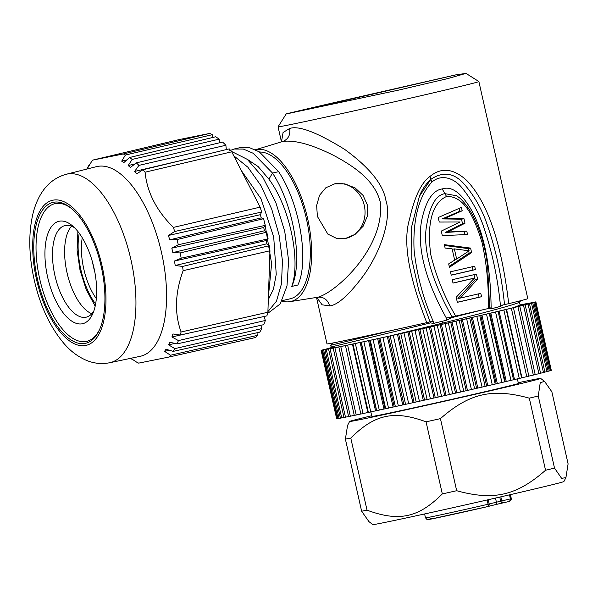 <?xml version="1.0" encoding="UTF-8"?>
<svg xmlns="http://www.w3.org/2000/svg" width="598" height="598" viewBox="0 0 598 598"><rect width="100%" height="100%" fill="white"/><g stroke="black" fill="none" stroke-linecap="round" stroke-linejoin="round"><path stroke-width="0.9" d="M520.081 304.868L521.8 304.576A105.711 1.226 167.3 0 1 522.346 304.464L525.881 303.777A105.711 1.226 167.3 0 1 526.3 303.702L528.886 303.231A105.711 1.226 167.3 0 1 529.178 303.179L530.8 302.924A105.711 1.226 167.3 0 1 530.957 302.909L535.718 301.893L531.592 302.88A105.711 1.226 167.3 0 1 531.615 302.894L535.883 301.99L531.256 303.089A105.711 1.226 167.3 0 1 531.136 303.126L529.791 303.545A105.711 1.226 167.3 0 1 529.536 303.62L527.212 304.255A105.711 1.226 167.3 0 1 526.831 304.36L523.556 305.204A105.711 1.226 167.3 0 1 523.048 305.331L518.862 306.378A105.711 1.226 167.3 0 1 518.227 306.535L513.174 307.776A105.711 1.226 167.3 0 1 512.426 307.955L506.558 309.368A105.711 1.226 167.3 0 1 505.699 309.577L499.083 311.147A105.711 1.226 167.3 0 1 498.134 311.371L490.838 313.09A105.711 1.226 167.3 0 1 489.799 313.337L481.913 315.176A105.711 1.226 167.3 0 1 480.799 315.438L472.405 317.381A105.711 1.226 167.3 0 1 471.224 317.658L462.411 319.683A105.711 1.226 167.3 0 1 461.178 319.967L452.043 322.053A105.711 1.226 167.3 0 1 450.772 322.344L441.421 324.475A105.711 1.226 167.3 0 1 440.128 324.766L430.657 326.912A105.711 1.226 167.3 0 1 429.357 327.203L419.863 329.334A105.711 1.226 167.3 0 1 418.57 329.625L409.174 331.726A105.711 1.226 167.3 0 1 407.896 332.01L398.687 334.058A105.711 1.226 167.3 0 1 397.446 334.334L388.536 336.3A105.711 1.226 167.3 0 1 387.34 336.562L378.811 338.431A105.711 1.226 167.3 0 1 377.674 338.685L369.639 340.434A105.711 1.226 167.3 0 1 368.577 340.666L361.11 342.273A105.711 1.226 167.3 0 1 360.131 342.482L353.321 343.94A105.711 1.226 167.3 0 1 352.439 344.127L346.354 345.405A105.711 1.226 167.3 0 1 345.569 345.569L340.284 346.668A105.711 1.226 167.3 0 1 339.619 346.803L335.186 347.7A105.711 1.226 167.3 0 1 334.641 347.804L331.105 348.492A105.711 1.226 167.3 0 1 330.687 348.574L328.093 349.045A105.711 1.226 167.3 0 1 327.801 349.097L326.179 349.352A105.711 1.226 167.3 0 1 326.03 349.367L321.104 350.286L336.644 418.645M321.261 350.383L336.674 418.764L337.96 418.503M322.576 350.226L337.982 418.607L340.411 418.092M325.02 349.8L340.434 418.181L343.977 417.426M328.586 349.127L343.992 417.509L348.604 416.507M333.213 348.208L348.627 416.589L354.255 415.356M354.36 415.401L360.863 413.98M360.915 414.04L367.845 412.508A105.711 1.226 -12.7 0 0 368.361 412.396M368.383 412.456L352.97 344.074L368.375 412.463L375.544 410.863A105.711 1.226 -12.7 0 0 376.523 410.654L383.983 409.047A105.711 1.226 -12.7 0 0 385.052 408.815L393.088 407.066A105.711 1.226 -12.7 0 0 394.224 406.819L402.746 404.943A105.711 1.226 -12.7 0 0 403.942 404.682L412.859 402.716A105.711 1.226 -12.7 0 0 414.1 402.439L423.302 400.391A105.711 1.226 -12.7 0 0 424.58 400.107L433.984 398.006A105.711 1.226 -12.7 0 0 435.277 397.715L444.763 395.584A105.711 1.226 -12.7 0 0 446.063 395.293L455.541 393.148A105.711 1.226 -12.7 0 0 456.827 392.856L466.186 390.726A105.711 1.226 -12.7 0 0 467.457 390.442L476.591 388.349A105.711 1.226 -12.7 0 0 477.817 388.065L486.63 386.039A105.711 1.226 -12.7 0 0 487.811 385.762L496.205 383.819A105.711 1.226 -12.7 0 0 497.327 383.557L505.213 381.718A105.711 1.226 -12.7 0 0 506.252 381.472L513.54 379.752A105.711 1.226 -12.7 0 0 514.497 379.528L521.613 377.906L506.192 309.525L521.613 377.906M521.598 377.839A105.711 1.226 -12.7 0 0 521.964 377.749L528.819 376.172M528.849 376.097L535.21 374.632L519.804 306.243M535.195 374.55L540.585 373.302L525.171 304.92M540.562 373.219L544.92 372.203L529.507 303.821M544.898 372.113L548.172 371.343L532.758 302.954M548.149 371.246L550.302 370.73L534.889 302.341M550.28 370.618L551.296 370.371L535.883 301.99M370.835 411.932L371.851 416.462A75.109 0.875 -12.7 0 0 377.114 415.603A75.109 0.875 167.3 0 0 459.1 397.677A75.109 0.875 167.3 0 0 518.399 383.438L517.375 378.885M371.694 415.745A97.923 1.136 -12.7 0 0 349.606 421.463A97.923 1.136 -12.7 0 0 356.453 420.357A97.923 1.136 -12.7 0 0 463.801 396.885A97.923 1.136 -12.7 0 0 540.644 378.407A97.923 1.136 -12.7 0 0 533.797 379.536A97.923 1.136 -12.7 0 0 518.234 382.72M565.932 477.585L563.884 481.547A97.923 1.136 -12.7 0 1 486.122 500.205A97.923 1.136 -12.7 0 1 379.693 523.474A97.923 1.136 -12.7 0 1 372.846 524.603L368.944 521.628L361.633 511.223L345.39 439.134A111.273 1.293 -12.7 0 0 347.864 438.655A111.273 1.293 -12.7 0 0 350.787 438.08C374.729 414.227 394.104 410.056 426.068 421.837A111.273 1.293 -12.7 0 0 440.427 418.63C469.423 393.207 492.289 387.953 529.305 398.163A111.273 1.293 -12.7 0 0 538.267 396.011L540.233 382.713L544.546 381.382L551.857 391.787L568.1 463.876L565.932 477.585L561.642 478.37L554.51 468.099L538.267 396.011M361.633 511.223A111.273 1.293 -12.7 0 0 364.107 510.744A111.273 1.293 -12.7 0 0 367.03 510.169L350.787 438.08M367.03 510.169C399.008 521.957 418.376 517.771 442.318 493.926L426.068 421.837M442.318 493.926A111.273 1.293 -12.7 0 0 456.678 490.719L440.427 418.63M456.678 490.719C493.701 500.937 516.567 495.667 545.548 470.252L529.305 398.163M545.548 470.252A111.273 1.293 -12.7 0 0 554.51 468.099M349.606 421.463L347.558 425.425L345.39 439.134M510.326 498.62L511.245 498.381L510.415 494.636M495.488 498.067L496.4 502.156A2.228 2.041 75.8 0 1 494.95 504.742L487.706 506.581A2.228 2.041 -104.2 0 1 487.669 506.588L429.999 519.273C425.873 519.423 428.37 520.768 425.492 517.861A45.074 0.523 -12.7 0 0 488.08 504.249A2.228 0.934 77 0 1 487.662 506.588A2.228 0.934 77 0 1 487.654 506.596A42.847 0.501 167.3 0 1 440.875 517.038A42.847 0.501 167.3 0 1 431.539 518.571M487.131 499.973L488.08 504.249L500.668 501.169L499.764 497.088M321.104 350.286L325.731 349.187A105.711 1.226 167.3 0 1 325.843 349.142L327.196 348.724A105.711 1.226 167.3 0 1 327.442 348.656L329.767 348.021A105.711 1.226 167.3 0 1 330.156 347.916L332.234 347.341M520.155 304.98A103.035 1.196 167.3 0 1 529.006 303.5A103.035 1.196 167.3 0 1 447.087 323.152A103.035 1.196 167.3 0 1 335.186 347.617A103.035 1.196 167.3 0 1 327.981 348.798A103.035 1.196 167.3 0 1 332.466 347.416M367.845 412.508L352.439 344.127M375.544 410.863L360.131 342.482M361.11 342.273L376.523 410.654M383.983 409.047L368.577 340.666M369.639 340.434L385.052 408.815M393.088 407.066L377.674 338.685M378.811 338.431L394.224 406.819M402.746 404.943L387.34 336.562M388.536 336.3L403.942 404.682M412.859 402.716L397.446 334.334M398.687 334.058L414.1 402.439M423.302 400.391L407.896 332.01M409.174 331.726L424.58 400.107M433.984 398.006L418.57 329.625M419.863 329.334L435.277 397.715M444.763 395.584L429.357 327.203M430.657 326.912L446.063 395.293M455.541 393.148L440.128 324.766M441.421 324.475L456.827 392.856M466.186 390.726L450.772 322.344M452.043 322.053L467.457 390.442M476.591 388.349L461.178 319.967M462.411 319.683L477.817 388.065M486.63 386.039L471.224 317.658M472.405 317.381L487.811 385.762M496.205 383.819L480.799 315.438M481.913 315.176L497.327 383.557M505.213 381.718L489.799 313.337M490.838 313.09L506.252 381.472M513.54 379.752L498.134 311.371M499.083 311.147L514.497 379.528M506.558 309.368L521.964 377.749M316.514 297.445L326.986 343.895A102.931 1.196 -12.7 0 0 337.803 342.011A102.931 1.196 -12.7 0 0 426.763 322.636L430.059 321.859L418.966 291.248L411.85 259.622L411.446 227.502L419.407 196.256L430.844 179.363L431.95 182.031C416.343 198.603 412.986 226.493 414.093 250.039C416.761 274.624 423.107 298.32 433.131 321.133L430.164 321.829L430.411 322.905L331.105 346.997L333.923 347.864M430.411 322.905L433.64 323.391L446.856 320.132L451.281 317.762L482.332 309.914M389.679 336.016L442.385 323.159L442.46 321.223M392.55 330.268L330.724 345.27L331.105 346.997M446.385 318.084L448.179 317.717M519.438 302.012L520.118 305.04L513.884 307.544M519.281 302.162L518.832 302.468C514.915 304.666 481.906 313.359 442.385 323.159M442.221 188.938C433.288 190.209 426.703 199.538 422.472 216.917C417.479 236.793 419.295 269.571 446.4 318.121L452.036 316.873C427.839 273.66 422.943 243.588 426.8 224.542C430.029 205.308 436.077 195.015 444.919 193.655L442.221 188.938C450.69 186 459.57 191.622 468.862 205.809C479.379 222.052 490.427 252.73 491.122 307.768L489.239 308.247L491.354 308.807L500.601 306.333L503.045 304.95L500.429 305.556C497.723 277.337 491.765 250.054 482.564 223.697C477.615 210.743 471.089 199.216 462.994 189.11C455.437 178.839 442.146 173.143 431.95 182.031M518.832 302.468L520.798 300.674M426.763 322.636C408.501 275.999 402.746 241.577 409.495 219.369C414.474 196.914 421.313 182.607 429.999 176.425L431.016 179.221C442.969 171.267 453.904 172.77 463.846 183.721C472.674 193.737 479.775 205.473 485.142 218.928C495.159 246.256 501.61 274.818 504.503 304.621L508.704 303.664A102.931 1.196 -12.7 0 0 527.802 298.641L478.878 81.552A102.931 1.196 167.3 0 1 478.878 81.552A102.931 1.196 167.3 0 1 401.901 100.09A102.931 1.196 167.3 0 1 288.879 124.922A102.931 1.196 167.3 0 1 278.063 126.806A102.931 1.196 167.3 0 1 278.063 126.791L286.195 113.934L398.38 90.163L447.767 78.577L465.992 73.397L478.871 81.537M503.045 304.95L504.503 304.621M451.131 317.067L451.281 317.762M452.036 316.873L455.676 316.073A102.931 1.196 -12.7 0 0 488.267 308.523L489.47 308.209M455.676 316.073C444.336 296.615 436.039 276.134 430.769 254.643C428.101 234.939 427.809 204.92 446.542 196.48C466.515 195.598 476.083 223.697 482.085 242.616C486.779 264.294 488.843 286.263 488.267 308.523M462.194 210.788L444.71 218.412L463.973 218.704L464.997 223.226L447.767 231.979L466.776 231.142L467.539 234.528L442.311 235.612L441.287 231.09L460.109 221.985L439.253 222.045L438.229 217.523L461.424 207.394L462.194 210.788L459.72 211.288L442.251 218.905L444.71 218.412M471.62 252.625L449.442 267.276L448.679 263.882L454.667 260.123L452.118 248.82L445.114 248.05L444.344 244.657L470.596 248.103L471.62 252.625L469.146 253.118L449.233 266.342M475.44 269.578A102.931 1.196 167.3 0 1 451.228 275.185L450.466 271.798A102.931 1.196 -12.7 0 0 474.677 266.192L475.44 269.578L472.966 270.079L472.218 266.76M452.245 279.707A102.931 1.196 -12.7 0 0 476.464 274.101L477.608 279.191L460.393 298.051A102.931 1.196 -12.7 0 0 480.792 293.326L481.554 296.72A102.931 1.196 167.3 0 1 457.343 302.326L456.199 297.236L474.319 278.175A102.931 1.196 167.3 0 1 453.007 283.101L452.245 279.707M446.542 196.48L444.919 193.655L456.805 195.815M459.077 208.455L459.72 211.288M442.251 218.905L461.499 219.197L463.973 218.704M461.499 219.197L462.523 223.719L464.997 223.226M462.523 223.719L445.308 232.473L447.767 231.979M445.308 232.473L466.776 231.142M464.302 231.635L464.975 234.618M470.596 248.103L468.122 248.596L468.608 250.734M468.697 251.138L469.146 253.118M468.122 248.596L444.523 245.457M454.525 259.502L456.655 259.069L469.176 250.809L454.368 248.895L452.238 249.321M456.655 259.069L454.368 248.895M451.213 275.117A97.362 1.129 -12.7 0 0 472.966 270.079M474.005 274.676L475.133 279.692L477.608 279.191M475.133 279.692L457.933 298.551L460.393 298.051M478.333 293.902L479.08 297.213L481.554 296.72M457.328 302.259A97.362 1.129 -12.7 0 0 479.08 297.213M452.992 283.033A97.362 1.129 -12.7 0 0 471.852 278.668L474.319 278.175M429.999 176.425C441.376 167.059 453.658 168.442 466.844 180.581C481.607 196.204 499.719 227.733 508.704 303.664M316.768 297.408L322.09 304.808L329.662 305.907C337.758 305.04 349.06 294.904 363.562 275.499C382.541 248.873 391.421 216.715 385.964 200.651C383.318 184.618 369.579 167.545 344.732 149.433C317.142 132.375 298.791 125.386 289.679 128.465L283.078 132.479L281.546 141.509M455.512 74.922L295.689 111.916C274.333 116.662 290.351 112.76 330.059 103.559L455.512 74.922L465.992 73.397M255.496 149.754L283.033 141.397C295.128 139.925 311.902 144.552 333.363 155.271C352.424 165.444 374.647 179.624 380.238 201.952C385.396 246.585 337.1 291.675 318.143 297.176L289.836 301.684A77.89 34.983 77 0 1 281.935 301.071M255.525 149.769A77.89 34.983 77 0 1 256.228 149.612A77.89 34.983 77 0 1 307.656 218.689A77.89 34.983 77 0 1 290.471 301.571A77.89 34.983 77 0 1 289.836 301.684M282.151 300.652L290.292 298.768A75.109 33.735 -103 0 0 306.976 221.439A75.109 33.735 -103 0 0 259.577 152.027M317.389 216.446L327.854 234.102L336.353 238.281L345.644 238.4L355.19 234.304L363.165 226.208L367.501 215.721L367.351 204.927L363.076 195.419L355.107 187.922L344.867 183.863L334.716 183.848L325.835 187.765L319.541 195.292L316.648 205.495L317.389 216.446M334.648 183.863A27.822 24.854 -101.4 0 1 364.294 205.54A27.822 24.854 -101.4 0 1 345.599 238.408M228.81 151.062L234.035 149.037L240.157 147.616L249.463 147.646L259.285 151.847L278.638 171.656C300.899 205.712 308.927 262.402 297.849 285.022L291.727 286.435C300.794 261.879 290.464 208.052 268.921 179.176L258.127 166.55L246.899 159.038M241.428 170.699L261.02 198.76L273.712 237.032L276.239 274.303L273.48 289.066L268.308 299.688M264.929 224.026L271.627 263.621L268.412 296.488M231.359 151.346L247.318 159.374L262.754 177.157L275.76 202.296L284.753 231.456L288.617 260.661L286.988 285.964L280.223 303.926L269.354 312.178M278.638 171.656L272.516 173.069C294.792 207.207 302.797 263.74 291.727 286.435M233.766 155.772L247.886 167.223L260.937 185.604L271.686 209.023L279.087 235.029L282.443 260.848L281.494 283.736L276.433 301.265L267.911 311.61M234.035 149.037L243.341 149.066L253.163 153.26L272.516 173.069L268.921 179.176M256.923 332.772L257.506 335.351A110.159 49.477 -103 0 1 255.742 337.481L169.04 357.021A109.643 49.245 -103 0 0 170.527 355.242L257.514 335.351M267.889 312.238L269.952 250.771L183.145 270.67C175.02 292.811 174.332 313.247 181.082 331.987L267.889 312.238A110.159 49.477 -103 0 1 266.887 315.864L180.252 335.03L172.919 333.968L171.925 336.98L178.421 340.583L265.363 320.468A110.159 49.477 -103 0 1 263.681 324.684L177.098 343.88L169.817 342.258L168.576 344.837L174.818 348.627A109.643 49.245 -103 0 1 173.226 351.377L259.749 332.144A110.159 49.477 -103 0 0 261.789 328.623L260.833 325.312M265.363 320.468L263.965 316.506M269.952 250.771A110.159 49.477 -103 0 0 269.242 245.711L266.902 243.782L266.357 240.508L268.106 238.879A110.159 49.477 -103 0 0 266.79 232.159L264.451 230.776L263.718 227.517L265.25 225.356A110.159 49.477 -103 0 0 263.561 218.711L261.259 217.896L260.347 214.697L261.647 212.036A110.159 49.477 -103 0 0 260.115 207.14L231.732 151.802A110.159 49.477 -103 0 0 229.251 148.88L142.997 169.735L136.822 173.809L134.617 171.439L184.266 159.756M226.328 149.582L225.88 145.254A110.159 49.477 -103 0 0 222.523 142.055L136.307 162.873L130.416 167.433L128.174 165.556L134.894 163.964M219.675 142.743L219.092 139.185A110.159 49.477 -103 0 0 215.721 136.755L129.534 157.513L123.936 162.507L121.693 161.154L126.821 159.935M87.024 169.025L91.815 161.206A110.159 49.477 77 0 1 92.712 160.107L179.303 139.551L209.756 133.421A110.159 49.477 -103 0 1 212.29 134.685L212.903 137.435M173.226 351.377L166.02 349.254L164.555 351.347L170.527 355.242M164.555 351.347L169.421 350.256M169.04 357.021L138.669 363.128A109.643 49.245 -103 0 1 136.538 362.082L130.633 358.172M132.412 359.592A109.643 49.245 -103 0 1 132.151 359.413L130.581 358.337L132.681 359.533M86.77 169.092L88.018 166.879A110.159 49.477 77 0 1 88.982 165.257L86.867 169.062M89.461 165.145L88.982 165.257M92.712 160.107L123.285 153.97L209.756 133.421M212.29 134.692L125.408 155.024A109.643 49.245 -103 0 0 123.285 153.97M125.408 155.024L121.693 161.154M219.092 139.185L132.18 159.419A109.643 49.245 -103 0 0 129.534 157.513M132.18 159.419L128.174 165.556M225.88 145.254L138.93 165.377A109.643 49.245 -103 0 0 136.307 162.873M138.93 165.377L134.617 171.439M231.732 151.802L145.075 172.202A109.643 49.245 -103 0 0 142.997 169.735M145.075 172.202C147.086 192.347 156.527 210.75 173.39 227.404L260.115 207.14M261.647 212.036L174.683 231.501A109.643 49.245 -103 0 0 173.39 227.404M174.683 231.501L168.449 235.455L260.347 214.697M168.449 235.455L169.697 239.82L261.259 217.896M169.697 239.82L176.978 239.544L263.561 218.711M265.25 225.356L178.309 244.739A109.643 49.245 -103 0 0 176.978 239.544M178.309 244.739L171.82 248.155L263.718 227.517M171.82 248.155L172.822 252.603L264.451 230.776M172.822 252.603L180.155 252.939L266.79 232.159M268.106 238.879L181.187 258.201A109.643 49.245 -103 0 0 180.155 252.939M181.187 258.201L174.474 261.027L266.357 240.508M174.474 261.027L175.214 265.497L266.902 243.782M175.214 265.497L182.554 266.431L269.242 245.711M183.145 270.67A109.643 49.245 -103 0 0 182.554 266.431M180.252 335.03A109.643 49.245 -103 0 0 181.082 331.987M171.925 336.98L189.289 333.034M177.098 343.88A109.643 49.245 -103 0 0 178.421 340.583M168.576 344.837L174.937 343.401M174.818 348.627L261.789 328.623M66.184 174.28C50.06 178.802 39.124 191.367 33.368 211.961C28.345 232.218 28.622 254.838 34.198 279.827C40.111 305.742 50.038 326.964 63.964 343.506C70.392 351.019 77.8 356.602 86.179 360.258C93.759 363.479 101.638 364.302 109.808 362.724A96.719 43.437 77 0 0 130.962 259.846A96.719 43.437 77 0 0 66.184 174.28L96.368 166.67A97.325 43.714 77 0 1 97.295 166.461A97.325 43.714 77 0 1 161.557 252.767A97.325 43.714 77 0 1 140.268 356.296A97.325 43.714 77 0 1 140.082 356.333M101.189 266.409A72.328 32.486 -103 0 0 71.14 208.224A72.328 32.486 -103 0 0 37.472 279.229A72.328 32.486 -103 0 0 67.462 337.369A72.328 32.486 -103 0 0 99.343 330.051A72.328 32.486 -103 0 0 101.189 266.409M99.717 329.206A70.661 31.739 77 0 1 39.662 278.75A70.661 31.739 77 0 1 71.85 208.822M93.946 267.829A52.579 23.614 -103 0 0 72.096 225.528A52.579 23.614 -103 0 0 47.631 277.143A52.579 23.614 -103 0 0 69.428 319.407A52.579 23.614 -103 0 0 92.6 314.085A52.579 23.614 -103 0 0 93.946 267.829M74.511 227.711A47.01 21.117 -103 0 0 65.025 225.566A47.01 21.117 -103 0 0 54.919 275.529A47.01 21.117 -103 0 0 86.232 317.164A47.01 21.117 -103 0 0 93.811 311.065M91.815 313.733A47.01 21.117 77 0 1 67.028 272.725A47.01 21.117 77 0 1 71.551 226.194M92.578 262.387A45.62 20.489 -103 0 0 94.798 271.978M82.255 237.78A45.62 20.489 -103 0 0 96.338 298.619M506.267 502.073L494.95 504.742A2.228 2.041 75.8 0 1 494.89 504.757L487.766 506.566M494.89 504.757L503.075 502.881M510.244 494.673L511.073 498.426A2.228 2.041 75.8 0 1 509.802 500.96A2.228 2.228 0 0 0 511.245 498.381M488.215 499.734L489.157 503.987A2.228 2.041 -104.2 0 1 487.706 506.581A2.228 2.228 0 0 1 487.662 506.588M500.832 496.841L501.759 500.93L500.668 501.169A2.228 0.882 -102.4 0 0 501.999 503.12M510.393 498.911L501.759 500.93A2.228 0.882 77.6 0 0 503.09 502.881A2.228 0.882 77.6 0 0 503.097 502.873L508.958 501.498C509.376 501.857 509.855 500.997 510.393 498.911L509.489 494.845M322.15 350.204L337.564 418.585M323.653 350.002L339.066 418.383M326.306 349.538L341.72 417.92M330.081 348.813L345.487 417.195M334.925 347.849L350.338 416.23M340.8 346.638L356.214 415.019M347.64 345.203L363.046 413.584M355.354 343.566L370.767 411.947M376.673 410.677L361.267 342.295M363.883 341.735L379.289 410.116M385.703 408.726L370.297 340.344M373.107 339.731L388.521 408.113M395.375 406.618L379.962 338.229M382.944 337.578L398.358 405.96M405.571 404.375L390.158 335.986M393.282 335.299L408.696 403.68M416.193 402.02L400.78 333.639M404.001 332.922L419.415 401.303M427.114 399.591L411.701 331.21M414.997 330.47L430.403 398.851M438.222 397.102L422.808 328.721M426.135 327.973L441.541 396.354M449.39 394.583L433.976 326.202M437.295 325.454L452.708 393.835M460.497 392.064L445.084 323.682M448.365 322.942L463.771 391.324M471.426 389.575L456.012 321.193M459.212 320.461L474.625 388.842M482.048 387.138L466.642 318.756M469.729 318.046L485.135 386.428M492.259 384.783L476.845 316.402M479.79 315.722L495.196 384.103M501.931 382.533L486.525 314.152M489.284 313.509L504.697 381.89M510.976 380.418L495.563 312.036M498.119 311.438L513.533 379.82M519.281 378.459L503.875 310.07M526.763 376.665L511.35 308.284M533.334 375.081L517.928 306.692M538.933 373.698L523.519 305.316M543.485 372.547L528.071 304.165M546.946 371.642L531.532 303.261M549.278 370.984L533.865 302.595M550.452 370.581L535.046 302.199M500.601 306.333L500.429 305.556M491.122 307.768L491.354 308.807M433.131 321.133L433.64 323.391M446.856 320.132L446.4 318.121M456.364 74.75L296.548 111.744M329.662 305.907C327.719 299.8 323.877 296.892 318.143 297.176M289.679 128.465C290.538 134.819 288.326 139.132 283.033 141.397M102.228 266.663A74.466 33.443 -103 0 0 102.131 266.222A74.466 33.443 77 0 0 53.065 200.166A74.466 33.443 77 0 0 36.433 278.982A74.466 33.443 -103 0 0 36.53 279.423A74.466 33.443 77 0 0 85.604 345.48A74.466 33.443 77 0 0 102.228 266.663M68.837 279.632A51.757 23.247 77 0 1 65.892 266.925M79.205 233.213A52.295 23.486 -103 0 0 95.605 304.061M540.644 378.407L544.546 381.382M425.492 517.861L424.602 513.959M338.864 347.049L354.278 415.431M345.472 345.666L360.886 414.048M513.458 307.783L528.864 376.172M521.949 305.533L520.103 304.965M333.325 342.893L330.724 345.27M489.613 308.187L487.796 269.571C486.376 251.721 481.921 234.835 474.438 218.905C470.805 211.072 466.081 204.247 460.273 198.424L456.394 195.568M419.415 196.249C422.009 189.573 425.821 183.945 430.844 179.363M281.411 141.674L278.063 126.806M316.716 297.341L317.246 297.61M281.112 141.943L281.793 141.061M269.339 312.178L267.807 312.537M109.808 362.724L140.268 356.296M77.904 231.516L77.112 250.143L80.042 270.341L86.291 289.776L95.179 306.161M519.258 302.177L521.493 300.129"/></g></svg>
